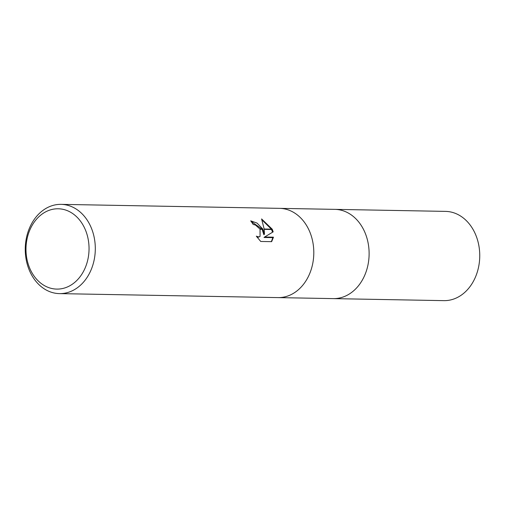 <?xml version="1.0" encoding="UTF-8"?>
<svg xmlns="http://www.w3.org/2000/svg" width="505" height="505" viewBox="0 0 505 505"><rect width="100%" height="100%" fill="white"/><g stroke="black" fill="none" stroke-linecap="round" stroke-linejoin="round"><path stroke-width="0.76" d="M364.282 231.019A44.629 35.028 91 0 0 334.903 209.367A44.629 35.028 91 0 1 364.282 231.019A44.629 35.028 91 0 1 364.294 276.254A44.629 35.028 91 0 1 333.275 298.613L278.116 297.609M84.688 228.26A40.166 31.525 91 0 1 73.496 283.374A40.166 31.525 91 0 1 30.338 269.613A40.166 31.525 91 0 1 41.53 214.499A40.166 31.525 91 0 1 84.688 228.26M90.471 226.019A44.629 35.028 91 0 1 90.483 271.248A44.629 35.028 91 0 1 59.464 293.613A44.629 35.028 91 0 1 30.085 271.961A44.629 35.028 91 0 1 30.079 226.726A44.629 35.028 91 0 1 61.092 204.361A44.629 35.028 91 0 1 90.471 226.019M308.965 230.009A44.629 35.028 91 0 0 279.587 208.357A44.629 35.028 91 0 1 308.965 230.009A44.629 35.028 91 0 1 308.978 275.244A44.629 35.028 91 0 1 277.958 297.603L59.464 293.613M264.462 234.219L264.197 229.358L272.359 229.51L273.173 231.852L264.639 237.009L273.483 237.173L271.646 241.661L260.731 241.466L256.325 236.163L258.51 236.914L260.062 236.422L260.043 229.283L262.966 229.339L264.462 234.219L263.85 234.68L262.095 229.32M260.05 229.283A7.127 3.756 52.7 0 0 259.835 228.942L255.511 225.072L253.144 224.435A44.629 35.028 -89 0 0 250.707 220.849L257.026 223.077L262.777 228.999A11.735 6.18 -127.3 0 1 262.966 229.339M272.201 229.169L264.159 229.018L261.59 218.93L272.201 229.169A16.154 8.509 -127.3 0 1 272.359 229.51M261.887 228.98L251.124 221.411M262.777 228.992L259.835 228.942M260.062 236.422L257.891 237.388L257.095 237.262M271.355 241.655L272.864 237.64L264.02 237.483L264.639 237.009M272.548 232.224L271.538 229.497M271.368 229.15L262.019 219.965M272.864 237.64L273.483 237.173M335.061 209.367L445.536 211.387A44.629 35.028 91 0 1 474.915 233.039A44.629 35.028 91 0 1 474.921 278.274A44.629 35.028 91 0 1 443.901 300.639L333.433 298.619M279.587 208.357L61.092 204.361M334.903 209.367L279.745 208.357"/></g></svg>
